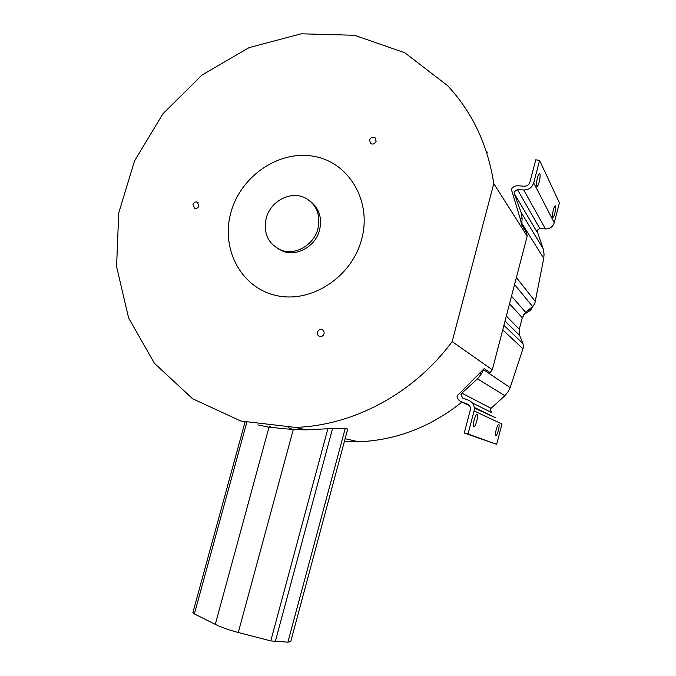 <?xml version="1.0" encoding="UTF-8"?>
<svg xmlns="http://www.w3.org/2000/svg" width="676" height="676" viewBox="0 0 676 676"><rect width="100%" height="100%" fill="white"/><g stroke="black" fill="none" stroke-linecap="round" stroke-linejoin="round"><path stroke-width="1.01" d="M361.626 239.346C351.588 277.667 310.419 303.896 275.681 295.378C240.774 287.418 220.613 248.574 230.93 212.433C240.757 176.183 278.774 149.869 313.765 156.317C348.892 162.206 372.197 201.135 361.626 239.346M310.546 201.456C319.249 208.529 322.258 218.061 319.571 230.068C315.616 246.039 297.465 256.66 283.438 251.455L277.473 248.447M476.741 421.131C475.676 424.874 474.696 426.793 473.808 426.886L473.741 426.852C473.141 425.973 473.276 423.7 474.155 420.016C475.236 416.239 476.225 414.32 477.104 414.278L477.155 414.303C477.763 415.182 477.619 417.464 476.741 421.131M539.22 181.886C538.358 185.013 537.572 186.508 536.862 186.373L536.693 186.17C536.229 184.658 536.448 181.988 537.361 178.143C538.231 175.016 539.017 173.521 539.727 173.656L539.904 173.884C540.352 175.422 540.124 178.092 539.22 181.886M376.152 141.216C374.943 143.87 373.127 144.647 370.685 143.566L369.535 140.084C370.752 137.414 372.586 136.645 375.036 137.769L376.152 141.216M324.024 333.783C323.305 335.761 321.97 336.665 320.001 336.521C317.931 335.913 317.086 334.476 317.458 332.203C318.185 330.209 319.537 329.305 321.522 329.474C323.559 330.108 324.395 331.544 324.024 333.783M198.879 205.834C198.034 207.963 196.615 208.816 194.629 208.385L192.947 204.617C193.809 202.479 195.237 201.634 197.231 202.073L198.879 205.834M266.217 218.204C270.408 201.245 290.595 190.488 305.02 197.823C316.503 204.313 320.804 214.647 317.906 228.826C313.934 244.856 295.708 255.536 281.639 250.314C268.304 244.382 263.167 233.676 266.217 218.204M484.185 368.614L481.574 373.575L477.51 378.83L461.86 393.162L460.973 394.623L462.739 398.096L468.688 400.31C473.158 402.423 474.958 405.955 474.087 410.915L468.054 434.009L496.683 444.377L464.26 433.012L470.302 409.943C470.783 407.172 469.778 405.194 467.277 404.011L461.336 401.789C458.759 400.699 457.314 398.739 457.01 395.916L484.185 368.614L490.108 372.645L492.314 369.764L452.143 341.617L493.784 183.635C487.785 144.943 472.372 112.275 447.554 85.624L404.789 52.753L354.503 35.279L301.175 33.8L249.047 47.641L201.896 75.121L162.882 113.838L134.541 160.888L118.714 212.991L116.585 266.597L128.609 317.965L154.39 363.257L192.576 398.73L240.732 420.996L295.277 427.409C353.21 425.618 413.847 393.559 452.143 341.617M472.338 402.904L491.841 412.673L490.261 409.597L491.038 408.304L504.904 395.722L508.403 391.26L510.143 387.627L523.57 346.932L522.954 343.585L519.675 335.448L519.286 329.237L522.286 317.728L525.674 312.363L532.578 306.515L534.767 303.811L543.741 258.333L544.062 254.058L543.132 248.692L536.93 230.499L539.82 228.471L545.447 228.927C549.867 228.927 552.807 226.874 554.252 222.75L559.415 202.876L539.575 160.44L533.702 182.917C532.054 187.582 528.742 189.948 523.765 189.998L517.427 189.559L514.174 191.883L514.242 193.513L521.086 212.323L522.117 218.568L521.737 224.99L526.638 232.764L527.179 236.186L493.784 183.635M498.364 430.468C497.409 433.857 496.564 435.614 495.829 435.724L495.778 435.699C495.288 434.947 495.44 432.893 496.243 429.547C497.215 426.125 498.068 424.367 498.795 424.3L498.837 424.317C499.327 425.077 499.167 427.122 498.364 430.468M554.827 213.202C554.033 216.083 553.331 217.486 552.731 217.41L552.613 217.258C552.241 215.982 552.461 213.608 553.289 210.126C554.083 207.236 554.785 205.834 555.376 205.918L555.511 206.095C555.875 207.397 555.647 209.763 554.827 213.202M523.537 314.83L530.567 310.267L533.119 306.025M522.117 218.568L520.072 218.187L511.293 189.162C512.949 186.829 515.18 185.697 517.993 185.773L524.331 186.204C527.111 186.17 528.962 184.852 529.883 182.241L535.755 159.798L539.575 160.44M468.054 434.009L464.26 433.012M496.683 444.377L501.972 424.021L474.087 410.915M474.375 408.084L495.897 417.912L474.307 407.434M492.314 369.764L527.179 236.186M481.574 373.575L479.537 373.084M347.717 429.023L345.199 428.483L332.575 428.508L306.059 429.86L293.291 429.539L268.98 427.215L257.843 424.9M269.741 426.564L270.332 426.725M487.523 152.413L486.103 150.9M288.255 427.536L292.649 429.505M344.354 441.589L358.61 441.766C396.144 440.296 430.578 427.063 461.928 402.076M520.072 218.187L521.737 224.99M245.008 422.145L192.888 612.6L194.375 613.918L215.298 624.362C221.449 627.379 229.113 630.091 238.29 632.508L270.772 640.907L287.892 642.192L290.781 641.482M469.541 405.752L461.336 401.789M461.86 393.162L491.038 408.304M517.427 189.559L539.82 228.471M532.451 306.625L532.849 307.107M529.562 309.076L530.567 310.267M554.252 222.75L533.702 182.917M545.447 228.927L523.765 189.998M536.997 231.944L514.242 193.513M543.132 248.692L521.086 212.323M543.741 258.333L521.948 223.502M522.286 317.728L509.535 303.786M511.521 296.181L525.674 312.363M506.324 316.072L519.286 329.237M519.675 335.448L505.031 321.032M522.954 343.585L503.907 325.342M535.426 301.699L516.388 277.523M514.563 284.511L532.578 306.515M468.096 404.417L467.277 404.011M477.51 378.83L504.904 395.722M502.724 329.888L523.173 348.909M483.686 369.806L510.143 387.627M215.298 624.362L268.98 427.215M246.723 422.568L194.375 613.918M293.291 429.539L238.29 632.508M327.86 428.778L270.772 640.907M345.199 428.483L287.892 642.192M332.575 428.508L275.267 641.668M281.639 250.314L283.438 251.455M198.11 202.631L197.231 202.073M323.052 330.234L321.522 329.474M375.915 138.774L375.036 137.769M358.61 441.766L345.123 438.707M306.059 429.86L295.277 427.409M347.734 428.964L290.756 641.566"/></g></svg>
